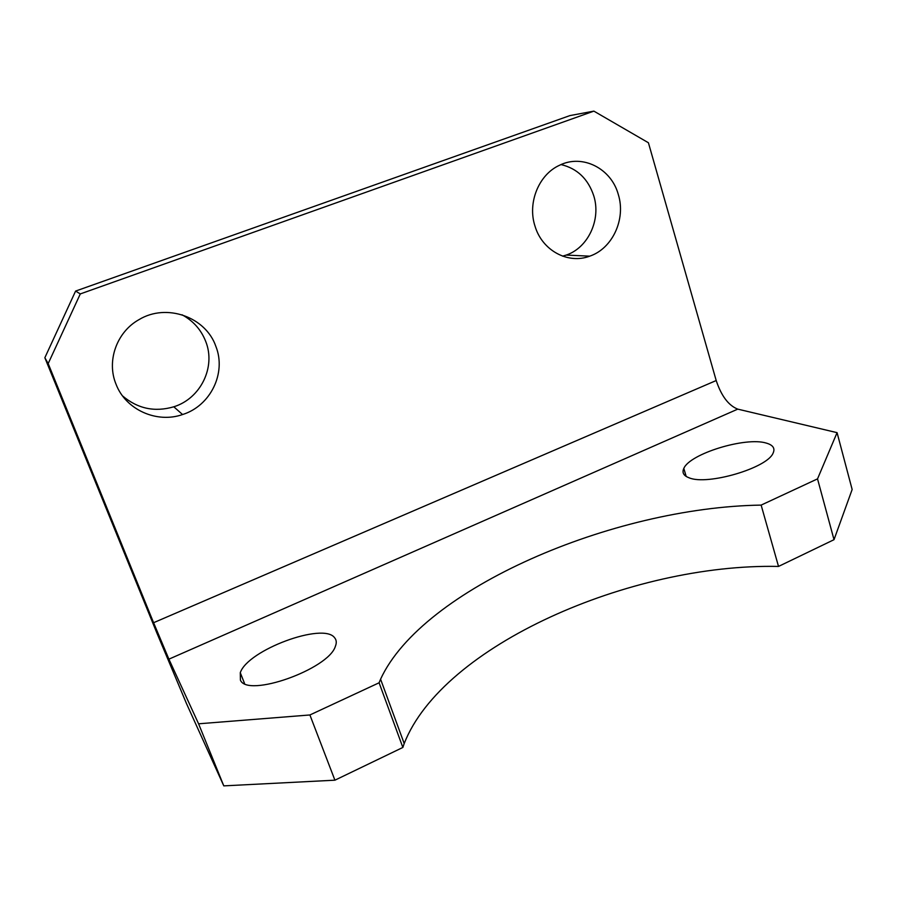 <?xml version="1.0" encoding="UTF-8"?>
<svg xmlns="http://www.w3.org/2000/svg" width="897" height="897" viewBox="0 0 897 897"><rect width="100%" height="100%" fill="white"/><g stroke="black" fill="none" stroke-linecap="round" stroke-linejoin="round"><path stroke-width="1.35" d="M334.547 637.677C323.346 622.069 247.74 649.989 240.284 672.694L240.407 680.117C247.426 698.068 328.448 669.252 335.332 646.445C336.79 642.869 336.532 639.942 334.547 637.677M766.273 443.084C745.519 436.604 689.647 453.837 683.817 468.436C681.843 472.641 683.626 475.78 689.176 477.832C707.217 485.669 767.35 468.066 773.091 453.12C775.3 448.354 773.023 445.013 766.273 443.084M534.971 226.033C542.102 250.555 568.093 264.48 589.733 256.161C612.438 248.57 626.05 219.204 618.325 194.571C611.373 168.535 582.467 153.701 559.493 165.283C538.738 174.612 527.324 202.857 534.971 226.033M562.621 256.161L566.209 255.073C588.185 247.774 601.293 219.518 593.758 195.815C588.129 178.895 577.231 168.479 561.051 164.577M116.005 384.14C125.625 409.783 156.897 423.653 182.573 414.537C210.537 405.87 226.526 373.085 215.897 346.444C205.873 317.067 166.607 302.805 138.968 319.657C116.7 332.013 106.384 360.998 116.005 384.14M122.575 395.936C137.712 408.729 154.789 412.351 173.794 406.79C200.648 398.526 215.998 367.086 205.749 341.522C201.186 329.816 193.292 320.913 182.046 314.78M402.865 747.448L334.917 780.188L223.79 785.873L186.542 703.697L156.784 632.777L44.85 357.735L75.595 291.077L80.293 293.924L48.18 363.577L153.589 622.709L716.198 380.541C721.356 395.981 728.543 405.522 737.76 409.133L837.069 432.657L852.15 489.493L834.019 539.68L778.518 566.433C630.546 563.282 442.333 645.717 404.199 743.557L402.865 747.448L379.095 682.785L309.902 714.965L334.917 780.188M716.198 380.541L648.419 142.758L593.881 111.127L569.898 115.601L75.595 291.077M593.881 111.127L80.293 293.924M834.019 539.68L817.526 478.875L761.138 505.101C613.01 507.31 422.341 588.522 380.575 679.186L379.095 682.785M817.526 478.875L837.069 432.657M737.76 409.133L168.905 659.16L198.585 723.801L309.902 714.965M761.138 505.101L778.518 566.433M223.79 785.873L198.585 723.801M168.905 659.16L153.589 622.709M48.18 363.577L44.85 357.735M244.578 683.57L240.284 672.694M686.183 476.442L683.817 468.436M566.209 255.073L589.733 256.161M173.794 406.79L182.573 414.537M404.199 743.557L380.575 679.186"/></g></svg>
